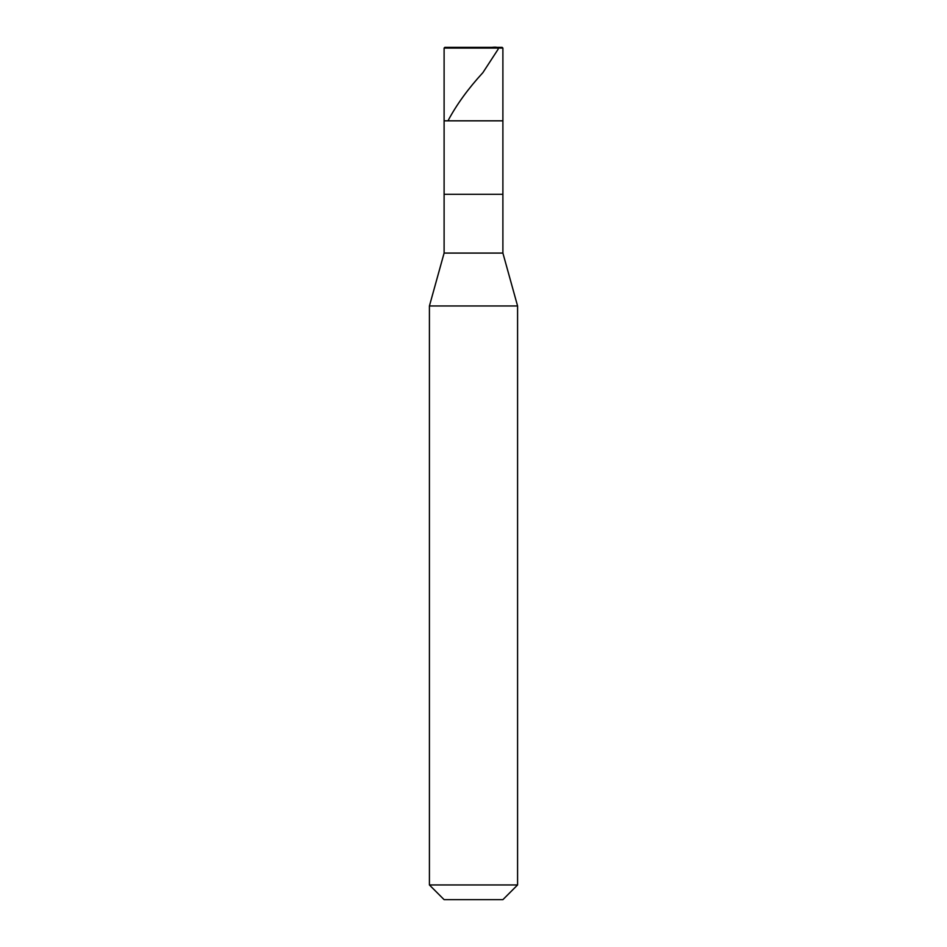 <?xml version="1.0" encoding="UTF-8"?>
<svg xmlns="http://www.w3.org/2000/svg" width="947" height="947" viewBox="0 0 947 947"><rect width="100%" height="100%" fill="white"/><g stroke="black" fill="none" stroke-linecap="round" stroke-linejoin="round"><path stroke-width="1.42" d="M502.159 47.35L444.841 47.35L502.159 47.35L502.893 48.084L444.107 48.084L444.841 47.35L444.107 48.084L502.893 48.084L502.893 120.825L444.107 120.825L444.107 48.084L444.107 120.825L502.893 120.825L502.893 48.084L502.159 47.35M502.893 120.825L444.107 120.825L502.893 120.825L502.893 194.301L444.107 194.301L444.107 120.825L444.107 194.301L502.893 194.301L502.893 253.074L444.107 253.074L444.107 194.301L444.107 253.074L502.893 253.074L517.583 305.976L429.417 305.976L444.107 253.074L429.417 305.976L517.583 305.976L517.583 884.96L429.417 884.96L429.417 305.976L429.417 884.96L517.583 884.96L502.893 899.65L444.107 899.65L429.417 884.96L444.107 899.65L502.893 899.65L517.583 884.96L517.583 305.976L502.893 253.074L502.893 120.825M473.654 47.35L487.007 47.35C490.286 48.238 498.927 45.349 498.11 49.256L482.887 72.647C468.197 88.639 456.596 104.62 448.085 120.612M473.642 47.35L448.689 47.35L447.742 48.084"/></g></svg>
